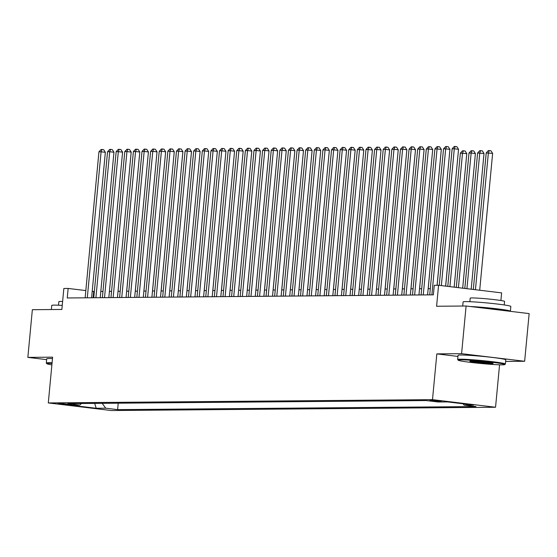<?xml version="1.0" encoding="UTF-8"?>
<svg xmlns="http://www.w3.org/2000/svg" width="557" height="557" viewBox="0 0 557 557"><rect width="100%" height="100%" fill="white"/><g stroke="black" fill="none" stroke-linecap="round" stroke-linejoin="round"><path stroke-width="0.84" d="M429.865 400.225L441.429 401.458L429.865 400.225M500.903 300.515L501.627 292.878L438.575 285.275L434.265 285.309L433.367 294.848L67.251 297.974L68.149 288.442L63.846 288.477L61.862 309.455L32.355 309.706L27.85 357.378L46.628 359.641M505.638 361.437L524.645 361.277L529.15 313.598L466.098 306.002L461.593 353.674L436.827 353.883L432.497 399.648L495.549 407.251L499.566 364.807M432.497 399.648L48.292 402.934L111.344 410.537L495.549 407.251M524.645 361.277L461.593 353.674M69.228 404.688L71.762 404.598L60.56 403.4L58.025 403.491L69.228 404.688L69.284 404.11M102.189 403.331L105.691 408.184L117.618 409.625L475.984 406.561L464.051 405.12L473.527 405.043L447.626 401.917L438.15 402.001L426.223 400.56L67.857 403.623L79.79 405.064L81.51 403.505M105.691 408.184L96.215 408.267L70.314 405.141L79.79 405.064M438.575 285.275L436.591 306.253L466.098 306.002M48.292 402.934L52.616 357.169L27.85 357.378M94.342 291.513L92.211 291.339M85.827 290.573L68.149 288.442M430.31 288.644L428.159 288.665M421.698 288.721L419.546 288.735M413.078 288.791L410.934 288.811M404.466 288.867L402.314 288.888M395.853 288.937L393.702 288.958M387.24 289.013L385.089 289.034M378.621 289.09L376.476 289.104M370.008 289.16L367.857 289.18M361.396 289.236L359.244 289.25M352.776 289.306L350.632 289.327M344.163 289.382L342.019 289.403M335.551 289.452L333.399 289.473M326.938 289.529L324.787 289.549M318.319 289.605L316.174 289.619M309.706 289.675L307.555 289.696M301.093 289.751L298.942 289.765M292.481 289.821L290.329 289.842M283.861 289.898L281.717 289.918M275.249 289.967L273.097 289.988M266.636 290.044L264.484 290.065M258.016 290.12L255.872 290.134M249.404 290.19L247.259 290.211M240.791 290.267L238.64 290.281M232.178 290.336L230.027 290.357M223.559 290.413L221.414 290.434M214.946 290.482L212.795 290.503M206.334 290.559L204.182 290.58M197.721 290.636L195.57 290.65M189.102 290.705L186.957 290.726M180.489 290.782L178.337 290.796M171.876 290.851L169.725 290.872M163.257 290.928L161.112 290.942M154.644 290.998L152.5 291.019M146.031 291.074L143.88 291.095M137.419 291.151L135.267 291.165M128.799 291.22L126.655 291.241M120.187 291.297L118.035 291.311M111.574 291.367L109.423 291.388M102.961 291.443L100.81 291.457M93.123 297.751L93.715 291.52M118.223 403.191L117.618 409.625M464.051 405.12L463.09 403.783M94.69 403.393L96.215 408.267M436.827 353.883L457.945 356.431M91.606 297.765L105.357 152.319L101.096 151.803L87.296 297.8M98.944 151.824L101.102 149.492L101.959 149.485L101.096 151.803L98.944 151.824L85.137 297.821M101.959 149.485L103.665 149.687L105.357 152.319M126.697 291.241L139.396 156.42M52.031 363.38A23.401 1.205 -174.6 0 0 49.336 363.345A23.401 1.205 -174.6 0 0 46.858 363.714A23.401 1.205 -174.6 0 0 51.885 364.884M46.858 363.714L46.335 363.087A23.972 1.232 5.4 0 1 46.308 363.025A23.972 1.232 5.4 0 1 48.877 362.711A23.972 1.232 5.4 0 1 52.086 362.76M51.362 309.546L51.752 305.431A23.972 1.232 5.4 0 1 54.321 305.118A23.972 1.232 5.4 0 1 62.245 305.403M58.52 305.208L58.854 301.678A17.26 0.891 5.4 0 1 60.699 301.455A17.26 0.891 5.4 0 1 62.614 301.476M46.308 363.025L46.704 358.826A23.972 1.232 5.4 0 1 49.274 358.513A23.972 1.232 5.4 0 1 52.483 358.569M460.681 359.829A23.401 1.205 -174.6 0 0 458.195 360.198A23.401 1.205 -174.6 0 0 476.597 363.06A23.401 1.205 -174.6 0 0 502.261 364.842A23.401 1.205 -174.6 0 0 504.726 364.598A23.401 1.205 -174.6 0 0 487.507 361.737A23.401 1.205 -174.6 0 0 460.681 359.829M458.195 360.198L457.68 359.571A23.972 1.232 5.4 0 1 457.652 359.509A23.972 1.232 5.4 0 1 460.221 359.195A23.972 1.232 5.4 0 1 487.11 361.082A23.972 1.232 5.4 0 1 505.387 364.02A23.972 1.232 5.4 0 1 505.352 364.083L504.726 364.598M471.076 361.082A11.697 0.606 5.4 0 1 483.901 361.973A11.697 0.606 5.4 0 1 493.105 363.408A11.697 0.606 5.4 0 1 491.866 363.589A11.697 0.606 5.4 0 1 478.449 362.635A11.697 0.606 5.4 0 1 469.836 361.208A11.697 0.606 5.4 0 1 471.076 361.082M462.707 306.03L463.097 301.922A23.972 1.232 5.4 0 1 465.666 301.609A23.972 1.232 5.4 0 1 492.555 303.495A23.972 1.232 5.4 0 1 510.832 306.434L510.386 311.196A23.972 1.232 5.4 0 1 510.226 311.321M469.864 301.699L470.192 298.162A17.26 0.891 5.4 0 1 472.044 297.939A17.26 0.891 5.4 0 1 491.406 299.297A17.26 0.891 5.4 0 1 504.565 301.414L504.231 304.944M457.652 359.509L458.049 355.31A23.972 1.232 5.4 0 1 460.618 355.004A23.972 1.232 5.4 0 1 487.507 356.891A23.972 1.232 5.4 0 1 505.784 359.822L505.387 364.02M481.304 307.833A13.041 0.675 5.4 0 1 499.183 309.984M471.598 361.082A11.126 0.571 -174.6 0 0 481.471 362.335A11.126 0.571 -174.6 0 0 491.399 362.955M470.261 306.503A23.972 1.232 5.4 0 1 496.099 308.71A23.972 1.232 5.4 0 1 510.386 311.196M100.218 297.696L113.969 152.242L109.708 151.727L95.908 297.73M107.557 151.748L109.715 149.415L110.578 149.408L109.708 151.727L107.557 151.748L93.757 297.751M110.578 149.408L112.277 149.617L113.969 152.242M108.838 297.619L122.582 152.172L118.321 151.657L104.521 297.654M116.169 151.671L118.328 149.346L119.191 149.339L118.321 151.657L116.169 151.671L102.37 297.675M119.191 149.339L120.897 149.541L122.582 152.172M117.45 297.542L131.201 152.096L126.94 151.581L113.134 297.584M124.782 151.601L126.94 149.269L127.804 149.262L126.94 151.581L124.782 151.601L110.982 297.598M127.804 149.262L129.509 149.471L131.201 152.096M126.063 297.473L139.814 152.019L135.553 151.511L121.753 297.508M133.401 151.525L135.56 149.199L136.416 149.192L135.553 151.511L133.401 151.525L119.595 297.529M136.416 149.192L138.122 149.394L139.814 152.019M135.309 291.165L148.009 156.35M143.922 291.095L156.628 156.273M152.534 291.019L165.241 156.197M161.154 290.942L173.854 156.127M134.676 297.396L148.427 151.95L144.166 151.434L130.366 297.438M142.014 151.455L144.172 149.123L145.036 149.116L144.166 151.434L142.014 151.455L128.214 297.452M145.036 149.116L146.735 149.318L148.427 151.95M169.767 290.872L182.473 156.051M143.295 297.327L157.039 151.873L152.785 151.365L138.978 297.361M150.627 151.379L152.785 149.046L153.648 149.039L152.785 151.365L150.627 151.379L136.827 297.382M153.648 149.039L155.354 149.248L157.039 151.873M178.379 290.796L191.086 155.981M151.908 297.25L165.659 151.803L161.398 151.288L147.598 297.285M159.239 151.309L161.398 148.977L162.261 148.97L161.398 151.288L159.239 151.309L145.44 297.306M162.261 148.97L163.967 149.172L165.659 151.803M186.992 290.726L199.698 155.904M160.52 297.18L174.271 151.727L170.01 151.212L156.211 297.215M167.859 151.232L170.017 148.9L170.874 148.893L170.01 151.212L167.859 151.232L154.059 297.236M170.874 148.893L172.579 149.102L174.271 151.727M195.611 290.65L208.311 155.835M169.133 297.104L182.884 151.657L178.623 151.142L164.823 297.139M176.472 151.156L178.63 148.83L179.493 148.823L178.623 151.142L176.472 151.156L162.672 297.16M179.493 148.823L181.199 149.025L182.884 151.657M177.753 297.027L191.497 151.581L187.243 151.065L173.436 297.069M185.084 151.086L187.243 148.754L188.106 148.747L187.243 151.065L185.084 151.086L171.284 297.083M188.106 148.747L189.812 148.956L191.497 151.581M186.365 296.958L200.116 151.504L195.855 150.996L182.055 296.992M193.704 151.01L195.862 148.684L196.718 148.677L195.855 150.996L193.704 151.01L179.897 297.013M196.718 148.677L198.424 148.879L200.116 151.504M194.978 296.881L208.729 151.434L204.468 150.919L190.668 296.923M202.316 150.94L204.475 148.608L205.338 148.601L204.468 150.919L202.316 150.94L188.517 296.937M205.338 148.601L207.037 148.803L208.729 151.434M203.597 296.811L217.341 151.358L213.08 150.85L199.281 296.846M210.929 150.863L213.087 148.531L213.951 148.524L213.08 150.85L210.929 150.863L197.129 296.867M213.951 148.524L215.656 148.733L217.341 151.358M212.21 296.735L225.961 151.288L221.7 150.773L207.893 296.77M219.542 150.794L221.7 148.461L222.563 148.454L221.7 150.773L219.542 150.794L205.742 296.79M222.563 148.454L224.269 148.656L225.961 151.288M220.823 296.665L234.574 151.212L230.313 150.696L216.513 296.7M228.161 150.717L230.32 148.385L231.176 148.378L230.313 150.696L228.161 150.717L214.354 296.721M231.176 148.378L232.882 148.587L234.574 151.212M229.435 296.589L243.186 151.142L238.925 150.627L225.125 296.623M236.774 150.641L238.932 148.315L239.795 148.308L238.925 150.627L236.774 150.641L222.974 296.644M239.795 148.308L241.494 148.51L243.186 151.142M238.055 296.512L251.799 151.065L247.545 150.55L233.738 296.554M245.386 150.571L247.545 148.239L248.408 148.232L247.545 150.55L245.386 150.571L231.587 296.568M248.408 148.232L250.114 148.44L251.799 151.065M246.667 296.442L260.418 150.989L256.157 150.481L242.358 296.477M253.999 150.494L256.157 148.169L257.021 148.162L256.157 150.481L253.999 150.494L240.199 296.498M257.021 148.162L258.727 148.364L260.418 150.989M255.28 296.366L269.031 150.919L264.77 150.404L250.97 296.408M262.619 150.425L264.777 148.092L265.633 148.085L264.77 150.404L262.619 150.425L248.819 296.421M265.633 148.085L267.339 148.287L269.031 150.919M263.893 296.296L277.644 150.843L273.383 150.334L259.583 296.331M271.231 150.348L273.39 148.016L274.253 148.009L273.383 150.334L271.231 150.348L257.431 296.352M274.253 148.009L275.959 148.218L277.644 150.843M204.224 290.58L216.931 155.758M212.837 290.503L225.543 155.681M221.456 290.427L234.156 155.612M230.069 290.357L242.768 155.535M238.681 290.281L251.388 155.466M247.294 290.211L260.001 155.389M255.914 290.134L268.613 155.319M264.526 290.065L277.233 155.243M273.139 289.988L285.845 155.166M281.758 289.912L294.458 155.097M290.371 289.842L303.071 155.02M298.984 289.765L311.69 154.95M272.512 296.22L286.256 150.773L282.002 150.258L268.195 296.254M279.844 150.279L282.002 147.946L282.865 147.939L282.002 150.258L279.844 150.279L266.044 296.275M282.865 147.939L284.571 148.141L286.256 150.773M281.125 296.15L294.876 150.696L290.615 150.181L276.815 296.185M288.463 150.202L290.622 147.87L291.478 147.863L290.615 150.181L288.463 150.202L274.657 296.206M291.478 147.863L293.184 148.071L294.876 150.696M289.737 296.073L303.488 150.627L299.227 150.112L285.428 296.108M297.076 150.125L299.234 147.8L300.098 147.793L299.227 150.112L297.076 150.125L283.276 296.129M300.098 147.793L301.797 147.995L303.488 150.627M298.357 295.997L312.101 150.55L307.84 150.035L294.04 296.039M305.689 150.056L307.847 147.723L308.71 147.716L307.84 150.035L305.689 150.056L291.889 296.052M308.71 147.716L310.416 147.925L312.101 150.55M307.596 289.696L320.303 154.874M316.216 289.619L328.915 154.804M324.828 289.549L337.528 154.728M333.441 289.473L346.148 154.651M306.97 295.927L320.721 150.474L316.46 149.965L302.653 295.962M314.301 149.979L316.46 147.654L317.323 147.647L316.46 149.965L314.301 149.979L300.502 295.983M317.323 147.647L319.029 147.849L320.721 150.474M342.054 289.396L354.76 154.581M315.582 295.851L329.333 150.404L325.072 149.889L311.272 295.892M322.921 149.91L325.079 147.577L325.936 147.57L325.072 149.889L322.921 149.91L309.114 295.906M325.936 147.57L327.641 147.772L329.333 150.404M350.673 289.327L363.373 154.505M324.195 295.781L337.946 150.327L333.685 149.819L319.885 295.816M331.533 149.833L333.692 147.501L334.555 147.494L333.685 149.819L331.533 149.833L317.734 295.837M334.555 147.494L336.254 147.702L337.946 150.327M359.286 289.25L371.992 154.435M332.814 295.704L346.558 150.258L342.304 149.742L328.498 295.739M340.146 149.763L342.304 147.431L343.168 147.424L342.304 149.742L340.146 149.763L326.346 295.76M343.168 147.424L344.874 147.626L346.558 150.258M367.899 289.18L380.605 154.359M341.427 295.635L355.178 150.181L350.917 149.666L337.117 295.67M348.759 149.687L350.917 147.354L351.78 147.347L350.917 149.666L348.759 149.687L334.959 295.69M351.78 147.347L353.486 147.556L355.178 150.181M376.518 289.104L389.218 154.289M350.04 295.558L363.791 150.112L359.53 149.596L345.73 295.593M357.378 149.61L359.537 147.285L360.393 147.278L359.53 149.596L357.378 149.61L343.578 295.614M360.393 147.278L362.099 147.48L363.791 150.112M385.131 289.034L397.83 154.212M358.659 295.482L372.403 150.035L368.142 149.52L354.343 295.523M365.991 149.541L368.149 147.208L369.013 147.201L368.142 149.52L365.991 149.541L352.191 295.537M369.013 147.201L370.718 147.41L372.403 150.035M393.743 288.958L406.45 154.136M367.272 295.412L381.023 149.958L376.762 149.45L362.955 295.447M374.603 149.464L376.762 147.139L377.625 147.132L376.762 149.45L374.603 149.464L360.804 295.468M377.625 147.132L379.331 147.333L381.023 149.958M402.356 288.881L415.062 154.066M375.884 295.335L389.635 149.889L385.374 149.373L371.575 295.377M383.223 149.394L385.381 147.062L386.238 147.055L385.374 149.373L383.223 149.394L369.416 295.391M386.238 147.055L387.944 147.264L389.635 149.889M410.975 288.811L423.675 153.99M384.497 295.266L398.248 149.812L393.987 149.304L380.187 295.301M391.836 149.318L393.994 146.985L394.857 146.978L393.987 149.304L391.836 149.318L378.036 295.321M394.857 146.978L396.556 147.187L398.248 149.812M419.588 288.735L432.288 153.92M393.117 295.189L406.861 149.742L402.6 149.227L388.8 295.231M400.448 149.248L402.607 146.916L403.47 146.909L402.6 149.227L400.448 149.248L386.649 295.245M403.47 146.909L405.176 147.111L406.861 149.742M428.201 288.665L440.907 153.843M401.729 295.119L415.48 149.666L411.219 149.151L397.419 295.154M409.061 149.172L411.219 146.839L412.083 146.832L411.219 149.151L409.061 149.172L395.261 295.175M412.083 146.832L413.788 147.041L415.48 149.666M437.127 285.288L449.52 153.774M410.342 295.043L424.093 149.596L419.832 149.081L406.032 295.078M417.68 149.095L419.839 146.77L420.695 146.763L419.832 149.081L417.68 149.095L403.874 295.099M420.695 146.763L422.401 146.964L424.093 149.596M445.656 286.131L458.133 153.697M418.955 294.973L432.705 149.52L428.444 149.004L414.645 295.008M426.293 149.025L428.451 146.693L429.315 146.686L428.444 149.004L426.293 149.025L412.493 295.022M429.315 146.686L431.014 146.895L432.705 149.52M454.164 287.154L466.787 153.628L460.374 153.133L447.779 286.382M449.91 286.639L462.526 153.112L463.396 150.794L465.102 151.003L466.787 153.628M460.374 153.133L462.533 150.801L463.396 150.794M427.574 294.897L441.318 149.443L437.064 148.935L423.257 294.932M434.906 148.949L437.064 146.623L437.927 146.616L437.064 148.935L434.906 148.949L421.106 294.952M437.927 146.616L439.633 146.818L441.318 149.443M462.679 288.178L475.406 153.558L471.145 153.043L468.987 153.057L456.287 287.412M458.418 287.67L471.145 153.043L472.009 150.724L473.715 150.926L475.406 153.558M468.987 153.057L471.145 150.731L472.009 150.724M437.085 285.288L449.938 149.373L445.677 148.858L431.877 294.862M443.518 148.879L445.677 146.547L446.54 146.54L445.677 148.858L443.518 148.879L429.719 294.876M446.54 146.54L448.246 146.749L449.938 149.373M471.187 289.208L484.019 153.481L477.607 152.987L464.803 288.435M466.926 288.693L479.758 152.966L480.621 150.648L482.327 150.856L484.019 153.481M477.607 152.987L479.765 150.655L480.621 150.648M445.614 286.124L458.55 149.297L454.289 148.789L441.353 285.609M452.138 148.803L454.296 146.47L455.153 146.463L454.289 148.789L452.138 148.803L439.229 285.351M455.153 146.463L456.858 146.672L458.55 149.297M479.695 290.232L492.632 153.405L486.219 152.91L473.311 289.466M475.441 289.717L488.371 152.897L489.241 150.578L490.94 150.78L492.632 153.405M486.219 152.91L488.378 150.585L489.241 150.578"/></g></svg>
